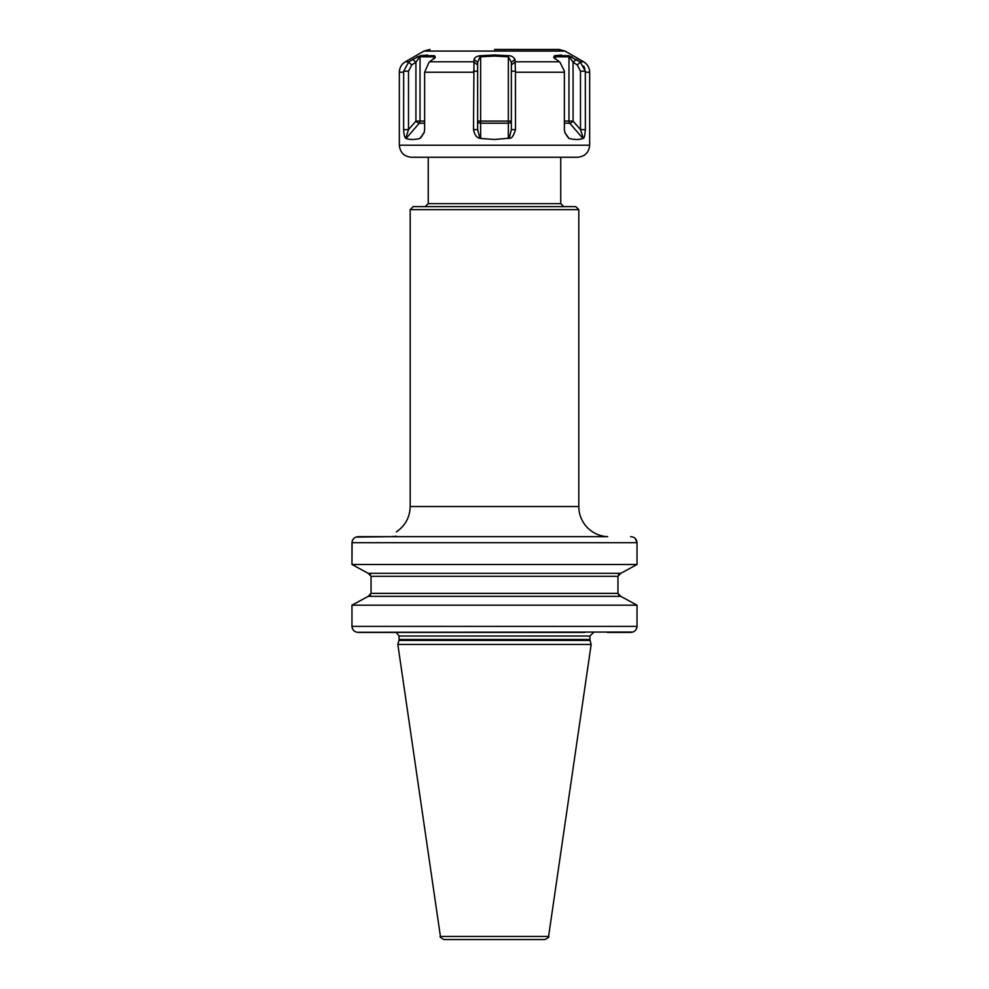 <?xml version="1.0" encoding="UTF-8"?>
<svg xmlns="http://www.w3.org/2000/svg" width="989" height="989" viewBox="0 0 989 989"><rect width="100%" height="100%" fill="white"/><g stroke="black" fill="none" stroke-linecap="round" stroke-linejoin="round"><path stroke-width="1.48" d="M538.461 939.55L450.539 939.55M548.574 936.459C549.6 936.682 548.401 937.708 545.001 939.55L443.999 939.55C440.599 937.708 439.4 936.682 440.426 936.459L397.838 644.457L591.162 644.457L548.574 936.459L440.426 936.459M352.269 628.225L351.96 626.383C352.393 630.104 354.519 632.107 358.339 632.416L584.833 632.416M396.342 632.416L468.91 632.416M396.342 536.248C396.342 530.833 396.342 530.833 396.342 536.248L390.853 536.656L396.342 536.248M355.929 537.101L390.853 536.656M632.911 632.033L357.078 632.292M351.96 605.181L351.96 626.383L351.96 605.181L368.205 596.355L351.96 605.181L637.04 605.181L620.795 596.355L368.205 596.355L371.036 593.363L371.036 576.303L368.205 573.323L351.96 564.496L352.096 541.44M369.354 596.008L370.554 594.958M370.467 574.597L368.773 573.435M352.579 540.093L353.098 539.252M353.889 538.362L354.841 537.645M635.259 538.511L637.04 542.677L637.04 564.496L620.795 573.323L637.04 564.496L351.96 564.496L351.96 542.677C352.393 538.968 354.507 536.965 358.339 536.656L607.716 536.656A30.115 30.115 90 0 1 578.812 506.541L578.812 209.643L410.188 209.643L410.188 506.541L578.812 506.541M351.96 542.677L637.04 542.677C636.607 538.956 634.481 536.953 630.661 536.656L631.897 536.767M633.071 537.101L634.159 537.645M607.333 632.416L630.661 632.416C634.493 632.107 636.607 630.104 637.04 626.383L637.04 605.181L620.795 596.355L617.964 593.363L617.964 576.303L620.795 573.323L368.205 573.323L351.96 564.496M620.054 573.484L618.446 574.733M617.964 576.303L371.036 576.303L371.036 593.363L617.964 593.363L619.225 595.749M351.96 626.383L637.04 626.383L636.904 627.644M578.812 209.643L575.796 206.627L413.204 206.627L410.188 209.643M494.5 157.251L411.387 157.251C404.081 156.534 400.063 152.516 399.346 145.21L589.654 145.21C588.937 152.516 584.919 156.534 577.613 157.251L494.5 157.251M509.187 138.176L494.5 139.486L480.654 138.472L480.654 121.078L508.346 121.078L508.346 56.818L511.362 62.233L511.362 129.633L509.187 138.176C511.585 138.744 513.687 135.889 515.492 129.633L511.362 129.633L511.362 121.078L508.346 121.078L508.346 123.205A3.016 2.126 180 0 0 511.362 121.078L511.362 71.196L515.454 71.196L514.997 59.451C513.464 56.88 511.288 55.631 508.47 55.705L494.5 55.001L480.53 55.705C476.958 56.076 474.782 57.325 474.003 59.451L473.508 129.633C474.745 135.159 476.846 138.015 479.813 138.176L480.654 138.472M473.508 72.222L424.627 72.222L424.627 129.633L424.096 132.835L419.905 138.472C414.107 139.832 409.483 139.832 406.046 138.472L419.274 123.205A3.016 2.608 90 0 0 420.028 121.078L424.627 121.078M405.737 138.176L408.506 129.633L408.506 71.196L411.733 64.94L408.605 62.171L403.685 71.196L403.623 129.633C403.846 134.553 404.55 137.397 405.737 138.176L406.046 138.472M408.506 71.196L403.685 71.196L403.623 123.007M589.654 145.21L589.654 72.222L585.377 72.222L585.315 71.196L585.377 129.633L580.494 129.633L583.263 138.176C584.14 138.707 584.845 135.852 585.377 129.633M568.465 55.705L573.076 62.233L576.241 59.451L579.863 61.788L568.465 55.705L554.483 55.705L553.63 57.399L559.947 62.171L564.373 71.196L564.373 129.633L564.904 132.835L569.095 138.472C574.893 139.832 579.517 139.832 582.954 138.472L583.263 138.176M515.454 71.196L515.492 129.633M479.813 138.176L477.638 129.633L477.638 121.078L480.654 121.078L480.654 56.818L494.5 56.064L508.346 56.818L508.47 55.705M473.508 129.633L477.638 129.633L477.638 62.233L480.53 55.705M424.627 72.222L429.053 62.171L435.37 57.399L434.517 55.705L420.535 55.705L427.433 55.013M424.244 132.217L420.424 138.176M403.623 129.633L408.506 129.633L415.924 121.078L420.028 121.078L420.028 56.818L433.887 56.818L434.208 58.697M412.759 59.451L409.137 61.788L412.759 59.451L415.924 62.233L420.535 55.705L412.759 59.451M411.733 64.94L415.924 62.233L415.924 121.078A3.016 1.063 -139.1 0 0 419.274 123.205L424.627 123.205M416.641 57.238L418.124 56.534M569.009 55.817L569.862 56.101M570.863 56.521L572.31 57.214M554.792 58.697L554.483 55.705L561.492 55.013M514.948 62.171L511.362 64.94M514.997 59.451L511.362 62.233M583.782 66.127L584.82 68.674M579.863 61.788L583.634 61.788L565.04 51.069L559.02 49.45L494.5 49.45M580.494 71.196L585.315 71.196L580.395 62.171L577.267 64.94L580.494 71.196L580.494 129.633L573.076 121.078L568.972 121.078L568.972 56.818L555.113 56.818L555.113 58.969M474.003 59.451L477.638 62.233M474.052 62.171L477.638 64.94M582.954 138.472L569.726 123.205A3.016 1.063 139.1 0 0 573.076 121.078L573.076 62.233L577.267 64.94M568.576 138.176L564.756 132.217M564.373 123.205L569.726 123.205A3.016 2.608 90 0 1 568.972 121.078L564.373 121.078M434.517 55.705L433.986 56.892M398.926 640.415L399.049 639.487L589.951 639.487L590.074 640.415L398.926 640.415L397.838 644.457M589.951 639.487L589.951 636.026L399.049 636.026L399.049 639.487M425.245 206.627L428.249 203.623L560.751 203.623L563.755 206.627M403.623 72.222L399.346 72.222L399.346 145.21M515.492 72.222L564.373 72.222M477.638 121.078A3.016 2.126 180 0 0 480.654 123.205L508.346 123.205L508.346 138.472M473.546 71.196L477.638 71.196M474.028 61.788L429.609 61.788M409.137 61.788L405.366 61.788C401.509 64.198 399.494 67.672 399.346 72.222M419.905 138.472L422.352 135.641M565.04 51.069L423.96 51.069L405.366 61.788M494.5 55.001L494.5 56.064M514.972 61.788L559.391 61.788M569.095 138.472L566.648 135.641M433.887 58.969L433.887 56.818M590.074 640.415L591.162 644.457M589.951 636.026L593.573 632.416M396.342 632.527L399.049 636.026M396.342 531.884C405.255 525.789 409.879 517.346 410.188 506.541M560.751 203.623L560.751 157.251M428.249 203.623L428.249 157.251M589.654 72.222C589.506 67.672 587.491 64.198 583.634 61.788M423.96 51.069L429.98 49.45"/></g></svg>
